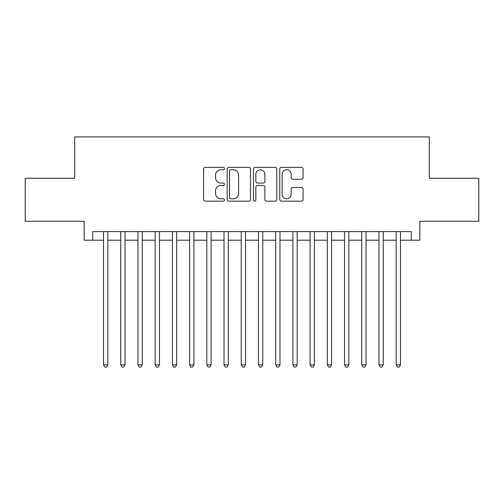 <?xml version="1.0" encoding="UTF-8"?>
<svg xmlns="http://www.w3.org/2000/svg" width="504" height="504" viewBox="0 0 504 504"><rect width="100%" height="100%" fill="white"/><g stroke="black" fill="none" stroke-linecap="round" stroke-linejoin="round"><path stroke-width="0.76" d="M224.456 168.544A1.184 1.184 0 0 0 223.272 167.366L205.323 167.366A1.688 1.688 0 0 0 203.635 169.054L203.635 199.471A1.688 1.688 0 0 0 205.323 201.159L223.272 201.159A1.184 1.184 0 0 0 224.456 199.975A1.184 1.184 0 0 0 223.272 198.79L220.954 198.79A5.405 5.405 0 0 1 215.542 193.385L215.542 190.852A5.405 5.405 0 0 1 220.954 185.447L223.272 185.447A1.184 1.184 0 0 0 224.456 184.262A1.184 1.184 0 0 0 223.272 183.078L220.954 183.078A5.405 5.405 0 0 1 215.542 177.673L215.542 175.134A5.405 5.405 0 0 1 220.954 169.728L223.272 169.728A1.184 1.184 0 0 0 224.456 168.544M301.379 179.279A1.688 1.688 0 0 0 303.074 177.584L303.074 169.054A1.688 1.688 0 0 0 301.379 167.366L281.446 167.366A1.688 1.688 0 0 0 279.752 169.054L279.752 199.471A1.688 1.688 0 0 0 281.446 201.159L301.379 201.159A1.688 1.688 0 0 0 303.074 199.471L303.074 189.164A1.688 1.688 0 0 0 301.379 187.469L292.849 187.469A1.688 1.688 0 0 0 291.161 189.164L291.161 194.273A4.517 4.517 0 0 1 286.637 198.79A4.517 4.517 0 0 1 282.12 194.273L282.12 174.252A4.517 4.517 0 0 1 286.637 169.728A4.517 4.517 0 0 1 291.161 174.252L291.161 177.584A1.688 1.688 0 0 0 292.849 179.279L301.379 179.279M92.767 240.206L92.767 231.601L411.233 231.601L411.233 240.206L419.838 240.206L419.838 221.275L478.8 221.275L478.8 178.233L429.307 178.233L429.307 136.924L74.693 136.924L74.693 178.233L25.2 178.233L25.2 221.275L84.162 221.275L84.162 240.206L103.528 240.206M250.519 169.054A1.688 1.688 0 0 0 248.831 167.366L228.892 167.366A1.688 1.688 0 0 0 227.203 169.054L227.203 199.471A1.688 1.688 0 0 0 228.892 201.159L248.831 201.159A1.688 1.688 0 0 0 250.519 199.471L250.519 169.054M255.169 167.366L275.108 167.366A1.688 1.688 0 0 1 276.797 169.054L276.797 199.471A1.688 1.688 0 0 1 275.108 201.159L266.572 201.159A1.688 1.688 0 0 1 264.883 199.471L264.883 187.135A1.688 1.688 0 0 0 263.195 185.447L257.531 185.447A1.688 1.688 0 0 0 255.843 187.135L255.843 199.975A1.184 1.184 0 0 1 254.659 201.159A1.184 1.184 0 0 1 253.481 199.975L253.481 169.054A1.688 1.688 0 0 1 255.169 167.366M107.831 240.206L120.74 240.206M125.042 240.206L137.957 240.206M142.26 240.206L155.169 240.206M159.472 240.206L172.381 240.206M176.69 240.206L189.599 240.206M193.901 240.206L206.81 240.206M211.113 240.206L224.028 240.206M228.331 240.206L241.24 240.206M245.542 240.206L258.457 240.206M262.76 240.206L275.669 240.206M279.972 240.206L292.887 240.206M297.19 240.206L310.099 240.206M314.401 240.206L327.31 240.206M331.619 240.206L344.528 240.206M348.831 240.206L361.74 240.206M366.043 240.206L378.958 240.206M383.261 240.206L396.169 240.206M400.472 240.206L411.233 240.206M230.75 169.728A1.184 1.184 0 0 0 229.572 170.913L229.572 197.612A1.184 1.184 0 0 0 230.75 198.79L233.201 198.79A5.405 5.405 0 0 0 238.606 193.385L238.606 175.134A5.405 5.405 0 0 0 233.201 169.728L230.75 169.728M264.883 174.334A4.517 4.517 0 0 0 260.366 169.817A4.517 4.517 0 0 0 255.843 174.334L255.843 181.39A1.688 1.688 0 0 0 257.531 183.078L263.195 183.078A1.688 1.688 0 0 0 264.883 181.39L264.883 174.334M107.831 231.601L107.831 364.839L103.528 364.839L103.528 231.601M107.831 364.839L106.539 367.076L104.819 367.076L103.528 364.839M125.042 231.601L125.042 364.839L120.74 364.839L120.74 231.601M125.042 364.839L123.751 367.076L122.031 367.076L120.74 364.839M142.26 231.601L142.26 364.839L137.957 364.839L137.957 231.601M142.26 364.839L140.969 367.076L139.243 367.076L137.957 364.839M159.472 231.601L159.472 364.839L155.169 364.839L155.169 231.601M159.472 364.839L158.18 367.076L156.46 367.076L155.169 364.839M176.69 231.601L176.69 364.839L172.381 364.839L172.381 231.601M176.69 364.839L175.398 367.076L173.672 367.076L172.381 364.839M193.901 231.601L193.901 364.839L189.599 364.839L189.599 231.601M193.901 364.839L192.61 367.076L190.89 367.076L189.599 364.839M211.113 231.601L211.113 364.839L206.81 364.839L206.81 231.601M211.113 364.839L209.828 367.076L208.102 367.076L206.81 364.839M228.331 231.601L228.331 364.839L224.028 364.839L224.028 231.601M228.331 364.839L227.039 367.076L225.319 367.076L224.028 364.839M245.542 231.601L245.542 364.839L241.24 364.839L241.24 231.601M245.542 364.839L244.251 367.076L242.531 367.076L241.24 364.839M262.76 231.601L262.76 364.839L258.457 364.839L258.457 231.601M262.76 364.839L261.469 367.076L259.749 367.076L258.457 364.839M279.972 231.601L279.972 364.839L275.669 364.839L275.669 231.601M279.972 364.839L278.68 367.076L276.961 367.076L275.669 364.839M297.19 231.601L297.19 364.839L292.887 364.839L292.887 231.601M297.19 364.839L295.898 367.076L294.172 367.076L292.887 364.839M314.401 231.601L314.401 364.839L310.099 364.839L310.099 231.601M314.401 364.839L313.11 367.076L311.39 367.076L310.099 364.839M331.619 231.601L331.619 364.839L327.31 364.839L327.31 231.601M331.619 364.839L330.328 367.076L328.602 367.076L327.31 364.839M348.831 231.601L348.831 364.839L344.528 364.839L344.528 231.601M348.831 364.839L347.539 367.076L345.82 367.076L344.528 364.839M366.043 231.601L366.043 364.839L361.74 364.839L361.74 231.601M366.043 364.839L364.757 367.076L363.031 367.076L361.74 364.839M383.261 231.601L383.261 364.839L378.958 364.839L378.958 231.601M383.261 364.839L381.969 367.076L380.249 367.076L378.958 364.839M400.472 231.601L400.472 364.839L396.169 364.839L396.169 231.601M400.472 364.839L399.181 367.076L397.461 367.076L396.169 364.839"/></g></svg>
